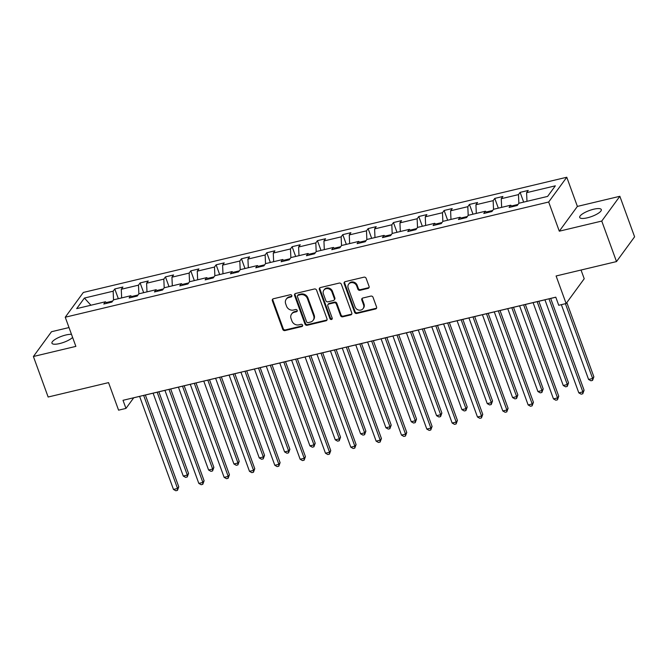 <?xml version="1.0" encoding="UTF-8"?>
<svg xmlns="http://www.w3.org/2000/svg" width="668" height="668" viewBox="0 0 668 668"><rect width="100%" height="100%" fill="white"/><g stroke="black" fill="none" stroke-linecap="round" stroke-linejoin="round"><path stroke-width="1" d="M291.816 295.582A1.236 1.094 -143.9 0 0 290.296 294.73L273.362 298.763A1.762 1.561 -143.9 0 0 272.344 300.734L282.764 329.366A1.762 1.561 -143.9 0 0 284.944 330.576L301.878 326.543A1.236 1.094 -143.9 0 0 302.587 325.166A1.236 1.094 -143.9 0 0 301.068 324.314L298.872 324.84A5.636 5.002 -143.9 0 1 291.924 320.966L291.056 318.578A5.636 5.002 -143.9 0 1 291.599 314.035A5.636 5.002 -143.9 0 1 294.304 312.273L296.492 311.747A1.236 1.094 -143.9 0 0 297.202 310.369A1.236 1.094 -143.9 0 0 295.682 309.526L293.486 310.044A5.636 5.002 -143.9 0 1 286.539 306.169L285.67 303.781A5.636 5.002 -143.9 0 1 286.213 299.239A5.636 5.002 -143.9 0 1 288.918 297.477L291.106 296.959A1.236 1.094 -143.9 0 0 291.816 295.582M593.635 209.234A11.49 3.198 -20 0 0 579.707 217.451A11.49 3.198 -20 0 0 587.381 217.801A11.49 3.198 -20 0 0 601.309 209.585A11.49 3.198 -20 0 0 593.635 209.234M71.493 334.367A11.49 3.198 -20 0 0 65.873 334.994A11.49 3.198 -20 0 0 51.945 343.21A11.49 3.198 -20 0 0 59.619 343.569A11.49 3.198 -20 0 0 72.603 337.423M69.013 327.554L51.494 331.729L33.4 356.503L48.146 397.017L108.55 382.622L118.578 410.169L125.968 408.407L133.717 397.794L139.612 396.391L173.48 489.444L177.538 488.475L178.765 486.805L145.348 394.988M619.854 196.292L577.386 206.412L559.3 231.186L601.759 221.066L619.854 196.292L634.6 236.806L616.506 261.58L556.102 275.976L566.122 303.522L584.216 278.748L581.043 270.031M601.759 221.066L616.506 261.58M368.06 288.384A1.762 1.561 -143.9 0 0 369.07 286.413L366.147 278.381A1.762 1.561 -143.9 0 0 363.976 277.17L345.172 281.654A1.762 1.561 -143.9 0 0 344.154 283.624L354.574 312.257A1.762 1.561 -143.9 0 0 356.745 313.467L375.558 308.983A1.762 1.561 -143.9 0 0 376.568 307.013L373.036 297.31A1.762 1.561 -143.9 0 0 370.865 296.099L362.816 298.02A1.762 1.561 -143.9 0 0 361.805 299.99L363.551 304.8A4.718 4.183 -143.9 0 1 363.1 308.599A4.718 4.183 -143.9 0 1 358.774 310.077A4.718 4.183 -143.9 0 1 355.025 306.829L348.162 287.983A4.718 4.183 -143.9 0 1 348.621 284.184A4.718 4.183 -143.9 0 1 352.946 282.706A4.718 4.183 -143.9 0 1 356.695 285.954L357.839 289.094A1.762 1.561 -143.9 0 0 360.01 290.304L368.06 288.384L368.544 287.716A1.762 1.561 -143.9 0 0 369.095 287.465M566.122 303.522L558.732 305.284L555.784 297.176L123.021 400.307L125.968 408.407M559.3 231.186L548.678 202.012L65.247 317.216L83.341 292.442L566.773 177.245L548.678 202.012M33.4 356.503L75.868 346.383L65.247 317.216M316.582 290.196A1.762 1.561 -143.9 0 0 314.403 288.985L295.598 293.469A1.762 1.561 -143.9 0 0 294.58 295.44L305 324.072A1.762 1.561 -143.9 0 0 307.18 325.283L325.984 320.799A1.762 1.561 -143.9 0 0 327.003 318.828L316.582 290.196M320.381 287.557L339.194 283.082A1.762 1.561 -143.9 0 1 341.365 284.292L351.786 312.925A1.762 1.561 -143.9 0 1 350.767 314.895L342.717 316.807A1.762 1.561 -143.9 0 1 340.546 315.597L336.321 303.99A1.762 1.561 -143.9 0 0 334.15 302.779L328.806 304.049A1.762 1.561 -143.9 0 0 327.796 306.019L332.196 318.11A1.236 1.094 -143.9 0 1 329.959 318.636L319.371 289.528A1.762 1.561 -143.9 0 1 320.381 287.557M547.61 196.409L518.869 203.256L517.232 205.502L509.108 207.439L510.753 205.193L493.535 209.293L491.899 211.539L483.774 213.476L485.419 211.23L468.201 215.33L466.565 217.576L458.448 219.505L460.085 217.267L442.867 221.367L441.231 223.613L433.115 225.542L434.751 223.304L417.542 227.404L415.897 229.65L407.781 231.579L409.417 229.341L392.208 233.441L390.563 235.687L382.447 237.616L384.083 235.378L366.874 239.478L365.237 241.724L357.113 243.653L358.749 241.415L341.54 245.515L339.903 247.761L331.779 249.69L333.424 247.452L316.206 251.552L314.57 253.79L306.453 255.727L308.09 253.489L290.872 257.589L289.236 259.827L281.119 261.764L282.756 259.526L265.538 263.626L263.902 265.864L255.786 267.801L257.422 265.555L240.213 269.663L238.568 271.901L230.452 273.838L232.088 271.592L214.879 275.7L213.242 277.938L205.118 279.875L206.754 277.629L189.545 281.737L187.908 283.975L179.784 285.912L181.42 283.666L164.211 287.774L162.574 290.012L154.45 291.949L156.095 289.703L138.877 293.811L137.241 296.049L129.124 297.986L130.761 295.74L113.543 299.84L111.907 302.086L103.79 304.024L105.427 301.777L76.686 308.624L84.41 298.053L113.151 291.198L114.787 288.96L122.912 287.023L121.275 289.269L138.485 285.161L140.121 282.923L148.246 280.986L146.601 283.232L163.819 279.124L165.455 276.886L173.58 274.949L171.935 277.195L189.153 273.087L190.789 270.849L198.905 268.912L197.269 271.158L214.486 267.058L216.123 264.812L224.239 262.875L222.603 265.121L239.82 261.021L241.457 258.775L249.573 256.838L247.937 259.084L265.146 254.984L266.791 252.738L274.907 250.801L273.27 253.047L290.48 248.947L292.116 246.701L300.241 244.764L298.604 247.01L315.814 242.91L317.45 240.664L325.575 238.726L323.93 240.973L341.148 236.873L342.784 234.627L350.9 232.689L349.264 234.936L366.481 230.836L368.118 228.59L376.234 226.652L374.598 228.899L391.815 224.799L393.452 222.553L401.568 220.624L399.932 222.861L417.141 218.762L418.786 216.516L426.902 214.587L425.265 216.824L442.475 212.725L444.12 210.478L452.236 208.55L450.599 210.787L467.809 206.688L469.445 204.441L477.57 202.513L475.933 204.75L493.143 200.65L494.779 198.404L502.904 196.476L501.259 198.713L518.477 194.613L520.113 192.367L528.229 190.438L526.593 192.676L555.342 185.829L547.61 196.409M518.001 204.45L511.63 205.969M518.861 203.272L518.477 194.613M501.643 207.364L501.259 198.713M512.406 206.654L510.753 205.193M492.667 210.487L486.296 211.998M493.527 209.309L493.143 200.65M476.309 213.401L475.933 204.75M487.072 212.691L485.419 211.23M467.333 216.516L460.962 218.035M468.193 215.346L467.809 206.688M450.975 219.438L450.599 210.787M461.738 218.728L460.085 217.267M441.999 222.553L435.628 224.072M442.859 221.384L442.475 212.725M425.641 225.475L425.265 216.824M436.404 224.757L434.751 223.304M416.673 228.59L410.294 230.109M417.525 227.421L417.141 218.762M400.316 231.512L399.932 222.861M411.07 230.794L409.417 229.341M391.339 234.627L384.96 236.146M392.191 233.458L391.815 224.799M374.982 237.549L374.598 228.899M385.737 236.831L384.083 235.378M366.006 240.664L359.626 242.183M366.857 239.495L366.481 230.836M349.648 243.586L349.264 234.936M360.411 242.868L358.749 241.415M340.672 246.701L334.301 248.22M341.532 245.532L341.148 236.873M324.314 249.615L323.93 240.973M335.077 248.905L333.424 247.452M315.338 252.738L308.967 254.257M316.198 251.569L315.814 242.91M298.98 255.652L298.604 247.01M309.743 254.942L308.09 253.489M290.004 258.775L283.633 260.295M290.864 257.606L290.48 248.947M273.646 261.689L273.27 253.047M284.409 260.979L282.756 259.526M264.67 264.812L258.299 266.332M265.53 263.643L265.146 254.984M248.312 267.726L247.937 259.084M259.075 267.016L257.422 265.555M239.344 270.849L232.965 272.369M240.196 269.68L239.82 261.021M222.987 273.763L222.603 265.121M233.742 273.053L232.088 271.592M214.011 276.886L207.631 278.406M214.862 275.717L214.486 267.058M197.653 279.8L197.269 271.158M208.408 279.09L206.754 277.629M188.677 282.923L182.297 284.443M189.528 281.754L189.153 273.087M172.319 285.837L171.935 277.195M183.082 285.127L181.42 283.666M163.343 288.96L156.972 290.48M164.203 287.783L163.819 279.124M146.985 291.874L146.601 283.232M157.748 291.164L156.095 289.703M138.009 294.997L131.638 296.517M138.869 293.82L138.485 285.161M121.651 297.911L121.275 289.269M132.414 297.202L130.761 295.74M112.675 301.034L106.304 302.554M113.535 299.857L113.151 291.198M84.41 298.053L90.923 305.234M577.386 206.412L566.773 177.245M145.357 395.022L164.946 390.354M170.691 388.985L190.28 384.317M190.263 384.284L224.147 477.37L228.206 476.401L229.433 474.731L196.008 382.914L215.614 378.28M221.359 376.911L240.948 372.243M246.692 370.874L266.281 366.206L300.149 459.258L304.207 458.29L305.426 456.62L272.01 364.803M272.026 364.837L291.607 360.169M297.352 358.799L316.941 354.132M322.686 352.771L342.275 348.103M348.02 346.734L367.609 342.066M373.354 340.697L392.943 336.029M398.687 334.66L418.277 329.992M424.021 328.623L443.602 323.955M449.355 322.586L468.936 317.918M474.681 316.548L494.27 311.881M500.015 310.511L519.604 305.844M525.349 304.474L544.938 299.807M550.683 298.437L555.801 297.218M107.08 303.239L105.427 301.777M526.977 201.327L526.593 192.676M118.336 298.705L114.787 288.96M143.67 292.667L140.121 282.923M169.004 286.63L165.455 276.886M194.338 280.593L190.789 270.849M219.672 274.556L216.123 264.812M244.997 268.519L241.457 258.775M270.331 262.482L266.791 252.738M295.665 256.445L292.116 246.701M320.999 250.408L317.45 240.664M346.333 244.371L342.784 234.627M371.667 238.334L368.118 228.59M397.001 232.297L393.452 222.553M422.326 226.26L418.786 216.516M447.66 220.223L444.12 210.478M472.994 214.186L469.445 204.441M498.328 208.149L494.779 198.404M523.662 202.112L520.113 192.367M291.866 296.183A1.236 1.094 -143.9 0 1 291.599 296.291L289.403 296.809A5.636 5.002 -143.9 0 0 286.706 298.571L286.213 299.239M291.599 314.035L292.091 313.367A5.636 5.002 -143.9 0 1 294.788 311.605L296.984 311.079A1.236 1.094 -143.9 0 0 297.252 310.979M272.811 299.022A1.762 1.561 -143.9 0 0 272.836 300.066L283.257 328.698A1.762 1.561 -143.9 0 0 285.428 329.909L302.362 325.875A1.236 1.094 -143.9 0 0 302.637 325.767M295.047 293.72A1.762 1.561 -143.9 0 0 295.072 294.772L305.493 323.395A1.762 1.561 -143.9 0 0 307.664 324.606L326.477 320.131A1.762 1.561 -143.9 0 0 327.019 319.872M298.162 295.273A1.236 1.094 -143.9 0 0 297.452 296.659L306.595 321.784A1.236 1.094 -143.9 0 0 308.115 322.636L310.428 322.085A5.636 5.002 -143.9 0 0 313.133 320.323A5.636 5.002 -143.9 0 0 313.676 315.78L307.422 298.596A5.636 5.002 -143.9 0 0 300.475 294.722L298.162 295.273L298.646 294.605A1.236 1.094 -143.9 0 0 298.062 294.989L297.569 295.665M313.133 320.323L313.618 319.655A5.636 5.002 -143.9 0 0 314.169 315.112L313.676 315.78M298.646 294.605L300.959 294.054A5.636 5.002 -143.9 0 1 307.915 297.928L314.169 315.112M327.963 304.6L328.456 303.932A1.762 1.561 -143.9 0 1 329.299 303.381L334.635 302.103A1.762 1.561 -143.9 0 1 336.814 303.314L341.039 314.929A1.762 1.561 -143.9 0 0 343.21 316.139L351.259 314.219A1.762 1.561 -143.9 0 0 351.811 313.968M319.83 287.816A1.762 1.561 -143.9 0 0 319.855 288.86L330.451 317.968A1.236 1.094 -143.9 0 0 332.246 318.711M331.938 291.941A4.718 4.183 -143.9 0 0 328.188 288.693A4.718 4.183 -143.9 0 0 323.863 290.171A4.718 4.183 -143.9 0 0 323.412 293.97L325.825 300.608A1.762 1.561 -143.9 0 0 327.996 301.819L333.34 300.55A1.762 1.561 -143.9 0 0 334.351 298.579L331.938 291.941L332.422 291.265A4.718 4.183 -143.9 0 0 328.673 288.025A4.718 4.183 -143.9 0 0 324.356 289.503L323.863 290.171M334.184 299.999L334.668 299.331A1.762 1.561 -143.9 0 0 334.843 297.911L334.351 298.579M332.422 291.265L334.843 297.911M348.621 284.184L349.113 283.516A4.718 4.183 -143.9 0 1 353.43 282.038A4.718 4.183 -143.9 0 1 357.18 285.286L358.324 288.426A1.762 1.561 -143.9 0 0 360.495 289.636L368.544 287.716M363.1 308.599L363.584 307.931A4.718 4.183 -143.9 0 0 364.043 304.132L363.551 304.8M362.265 298.27A1.762 1.561 -143.9 0 0 362.29 299.322L364.043 304.132M344.621 281.904A1.762 1.561 -143.9 0 0 344.646 282.956L355.067 311.589A1.762 1.561 -143.9 0 0 357.238 312.799L376.042 308.315A1.762 1.561 -143.9 0 0 376.593 308.065M153.097 393.176L183.266 476.05L187.324 475.082L188.543 473.412L158.842 391.807M188.543 473.412L187.24 476.977L187.324 475.082L157.155 392.208M187.24 476.977L185.612 477.37L183.266 476.05M143.662 395.389L177.538 488.475L177.454 490.37L175.834 490.755L173.48 489.444M178.765 486.805L177.454 490.37M178.431 387.139L208.591 470.013L212.658 469.045L213.877 467.375L184.176 385.77M213.877 467.375L212.574 470.94L212.658 469.045L182.489 386.171M212.574 470.94L210.946 471.332L208.591 470.013M203.765 381.102L233.925 463.976L237.983 463.007L239.211 461.337L209.51 379.733M239.211 461.337L237.9 464.903L237.983 463.007L207.823 380.142M237.9 464.903L236.28 465.295L233.925 463.976M168.996 389.352L202.872 482.438L198.813 483.407L164.929 390.321M170.682 388.951L204.099 480.768L202.872 482.438L202.788 484.333L201.168 484.717L198.813 483.407M204.099 480.768L202.788 484.333M194.33 383.315L228.206 476.401L228.122 478.296L226.502 478.68L224.147 477.37M229.433 474.731L228.122 478.296M229.099 375.065L259.259 457.939L263.317 456.979L264.545 455.3L234.844 373.696M264.545 455.3L263.234 458.866L263.317 456.979L233.157 374.105M263.234 458.866L261.614 459.258L259.259 457.939M219.655 377.278L253.539 470.364L249.481 471.332L215.597 378.247M221.342 376.877L254.758 468.694L253.539 470.364L253.456 472.259L251.828 472.643L249.481 471.332M254.758 468.694L253.456 472.259M254.433 369.028L284.593 451.902L288.651 450.942L289.879 449.263L260.178 367.667M289.879 449.263L288.568 452.829L288.651 450.942L258.491 368.068M288.568 452.829L286.948 453.221L284.593 451.902M244.989 371.241L278.873 464.327L274.815 465.295L240.931 372.21M246.676 370.84L280.092 462.657L278.873 464.327L278.79 466.222L277.162 466.606L274.815 465.295M280.092 462.657L278.79 466.222M279.758 363L309.927 445.865L313.985 444.905L315.204 443.226L285.512 361.63M315.204 443.226L313.902 446.8L313.985 444.905L283.825 362.031M313.902 446.8L312.273 447.184L309.927 445.865M270.323 365.204L304.207 458.29L304.124 460.185L302.495 460.578L300.149 459.258M305.426 456.62L304.124 460.185M305.092 356.962L335.261 439.836L339.319 438.868L340.538 437.189L310.837 355.593M340.538 437.189L339.235 440.763L339.319 438.868L309.15 355.994M339.235 440.763L337.607 441.147L335.261 439.836M295.657 359.167L329.541 452.253L325.475 453.221L291.599 360.135M297.344 358.766L330.76 450.583L329.541 452.253L329.449 454.148L327.829 454.541L325.475 453.221M330.76 450.583L329.449 454.148M330.426 350.925L360.595 433.799L364.653 432.831L365.872 431.152L336.171 349.556M365.872 431.152L364.569 434.726L364.653 432.831L334.484 349.957M364.569 434.726L362.941 435.11L360.595 433.799M320.991 353.13L354.867 446.216L350.809 447.184L316.933 354.098M322.677 352.729L356.094 444.546L354.867 446.216L354.783 448.111L353.163 448.504L350.809 447.184M356.094 444.546L354.783 448.111M355.76 344.888L385.92 427.762L389.987 426.794L391.206 425.115L361.505 343.519M391.206 425.115L389.895 428.689L389.987 426.794L359.818 343.92M389.895 428.689L388.275 429.073L385.92 427.762M346.325 347.093L380.201 440.179L376.142 441.147L342.258 348.061M348.011 346.692L381.428 438.509L380.201 440.179L380.117 442.074L378.497 442.466L376.142 441.147M381.428 438.509L380.117 442.074M381.094 338.851L411.254 421.725L415.312 420.756L416.54 419.078L386.839 337.482M416.54 419.078L415.229 422.652L415.312 420.756L385.152 337.883M415.229 422.652L413.609 423.036L411.254 421.725M371.65 341.056L405.534 434.142L401.476 435.11L367.592 342.024M373.337 340.655L406.762 432.472L405.534 434.142L405.451 436.037L403.831 436.429L401.476 435.11M406.762 432.472L405.451 436.037M406.428 332.814L436.588 415.688L440.646 414.719L441.874 413.041L412.173 331.445M441.874 413.041L440.563 416.615L440.646 414.719L410.486 331.846M440.563 416.615L438.943 416.999L436.588 415.688M396.984 335.019L430.868 428.105L426.81 429.073L392.926 335.987M398.671 334.618L432.087 426.434L430.868 428.105L430.785 430L429.157 430.392L426.81 429.073M432.087 426.434L430.785 430M431.762 326.777L461.922 409.651L465.98 408.682L467.208 407.004L437.507 325.408M467.208 407.004L465.897 410.578L465.98 408.682L435.82 325.809M465.897 410.578L464.277 410.962L461.922 409.651M422.318 328.982L456.202 422.076L452.144 423.036L418.26 329.95M424.005 328.581L457.421 420.397L456.202 422.076L456.119 423.963L454.49 424.355L452.144 423.036M457.421 420.397L456.119 423.963M457.087 320.74L487.256 403.614L491.314 402.645L492.533 400.967L462.832 319.371M492.533 400.967L491.23 404.541L491.314 402.645L461.154 319.772M491.23 404.541L489.602 404.925L487.256 403.614M447.652 322.945L481.536 416.039L477.47 416.999L443.594 323.913M449.339 322.544L482.755 414.36L481.536 416.039L481.453 417.926L479.824 418.318L477.47 416.999M482.755 414.36L481.453 417.926M482.421 314.703L512.59 397.577L516.648 396.608L517.867 394.938L488.166 313.334M517.867 394.938L516.564 398.504L516.648 396.608L486.479 313.735M516.564 398.504L514.936 398.888L512.59 397.577M472.986 316.908L506.862 410.002L502.804 410.962L468.928 317.876M474.672 316.507L508.089 408.323L506.862 410.002L506.778 411.897L505.158 412.281L502.804 410.962M508.089 408.323L506.778 411.897M507.755 308.666L537.915 391.54L541.982 390.571L543.201 388.901L513.5 307.297M543.201 388.901L541.898 392.467L541.982 390.571L511.813 307.697M541.898 392.467L540.27 392.851L537.915 391.54M498.32 310.87L532.196 403.965L528.137 404.933L494.262 311.839M500.006 310.47L533.423 402.286L532.196 403.965L532.112 405.86L530.492 406.244L528.137 404.933M533.423 402.286L532.112 405.86M533.089 302.629L563.249 385.503L567.316 384.534L568.535 382.864L538.834 301.26M568.535 382.864L567.224 386.43L567.316 384.534L537.147 301.66M567.224 386.43L565.604 386.814L563.249 385.503M523.654 304.842L557.529 397.928L553.471 398.896L519.587 305.802M525.332 304.433L558.757 396.249L557.529 397.928L557.446 399.823L555.826 400.207L553.471 398.896M558.757 396.249L557.446 399.823M561.354 304.658L588.583 379.466L592.641 378.497L593.869 376.827L566.831 302.554M593.869 376.827L592.558 380.393L592.641 378.497L565.42 303.689M592.558 380.393L590.938 380.777L588.583 379.466M548.979 298.805L582.863 391.891L578.805 392.859L544.921 299.765M550.666 298.396L584.082 390.212L582.863 391.891L582.78 393.786L581.152 394.17L578.805 392.859M584.082 390.212L582.78 393.786M289.403 296.809L288.918 297.477M296.984 311.079L296.492 311.747M294.788 311.605L294.304 312.273M302.362 325.875L301.878 326.543M285.428 329.909L284.944 330.576M283.257 328.698L282.764 329.366M272.836 300.066L272.344 300.734M291.599 296.291L291.106 296.959M326.477 320.131L325.984 320.799M307.664 324.606L307.18 325.283M305.493 323.395L305 324.072M295.072 294.772L294.58 295.44M307.915 297.928L307.422 298.596M300.959 294.054L300.475 294.722M351.259 314.219L350.767 314.895M343.21 316.139L342.717 316.807M341.039 314.929L340.546 315.597M336.814 303.314L336.321 303.99M334.635 302.103L334.15 302.779M329.299 303.381L328.806 304.049M330.451 317.968L329.959 318.636M319.855 288.86L319.371 289.528M360.495 289.636L360.01 290.304M358.324 288.426L357.839 289.094M357.18 285.286L356.695 285.954M362.29 299.322L361.805 299.99M376.042 308.315L375.558 308.983M357.238 312.799L356.745 313.467M355.067 311.589L354.574 312.257M344.646 282.956L344.154 283.624"/></g></svg>
